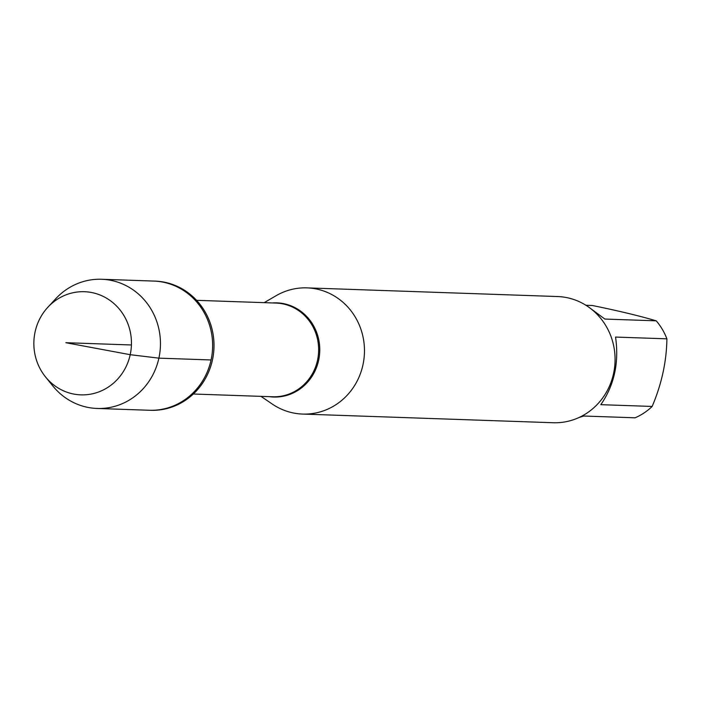 <?xml version="1.0" encoding="UTF-8"?>
<svg xmlns="http://www.w3.org/2000/svg" width="702" height="702" viewBox="0 0 702 702"><rect width="100%" height="100%" fill="white"/><g stroke="black" fill="none" stroke-linecap="round" stroke-linejoin="round"><path stroke-width="1.05" d="M97.104 408.459L150.649 410.31A64.637 61.109 -88 0 0 212.443 360.003A64.637 61.109 -88 0 0 155.124 281.116L153.756 281.072A64.637 61.109 92 0 1 211.074 359.959A64.637 61.109 92 0 1 149.289 410.266A64.637 61.109 -88 0 0 212.592 347.78A64.637 61.109 -88 0 0 153.756 281.072L101.579 279.264A64.637 61.109 92 0 1 160.416 345.972A64.637 61.109 92 0 1 97.104 408.459A64.637 61.109 92 0 1 52.799 385.933L45.481 376.877A51.606 48.798 92 0 1 35.1 331.879A51.606 48.798 92 0 1 47.894 307.204A51.606 48.798 92 0 1 106.151 297.964A51.606 48.798 92 0 1 130.203 354.694A51.606 48.798 92 0 1 94.208 393.374A51.606 48.798 92 0 1 45.481 376.877M585.951 305.282L592.356 305.502C618.225 310.775 639.513 315.882 656.23 320.832A60.609 57.31 92 0 1 666.9 338.838C666.567 361.539 661.653 384.073 652.158 406.449A60.609 57.31 92 0 1 635.091 417.804L583.731 416.023L579.001 417.514M666.9 338.838L615.549 337.065C619.208 362.618 614.294 385.152 600.807 404.668L652.158 406.449M590.312 308.301L604.878 319.059L656.23 320.832M264.189 302.659L276.097 295.717A63.136 59.696 92 0 1 306.958 287.873A63.136 59.696 92 0 1 364.435 353.036A63.136 59.696 92 0 1 302.588 414.066A63.136 59.696 92 0 1 272.35 404.106L260.951 396.358M302.588 414.066L553.202 422.736A63.136 59.696 -88 0 0 613.548 373.596A63.136 59.696 -88 0 0 557.563 296.542L306.958 287.873M47.894 307.204L55.809 298.675A64.637 61.109 92 0 1 101.579 279.264M131.414 344.972L65.856 342.708L130.203 354.694L158.898 358.152L211.074 359.959M272.35 302.939A47.113 44.551 92 0 1 318.629 360.363A47.113 44.551 92 0 1 269.112 396.639M193.313 394.015L272.701 396.762A46.876 44.323 -88 0 0 317.515 360.275A46.876 44.323 -88 0 0 275.947 303.062L196.56 300.324"/></g></svg>
